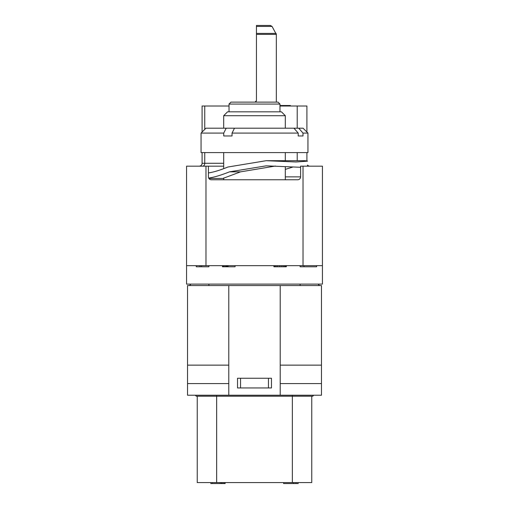 <?xml version="1.0" encoding="UTF-8"?>
<svg xmlns="http://www.w3.org/2000/svg" width="509" height="509" viewBox="0 0 509 509"><rect width="100%" height="100%" fill="white"/><g stroke="black" fill="none" stroke-linecap="round" stroke-linejoin="round"><path stroke-width="0.76" d="M285.314 176.858L300.603 176.858L300.603 166.182L322.439 166.182L322.439 265.66L186.561 265.66L186.561 166.182L208.397 166.182L208.429 177.259M186.561 265.66L186.561 284.105L322.439 284.105L322.439 265.66M223.686 166.182L208.397 166.182M276.336 102.124L254.984 102.124L256.441 100.667L256.441 34.377L276.336 34.377L276.336 102.124L278.035 102.124L230.965 102.124L239.459 102.124L230.965 102.124L229.025 104.065L279.975 104.065L279.975 111.827M208.397 176.858A2.914 2.914 0 0 0 211.311 179.766L297.689 179.766A2.914 2.914 0 0 0 300.603 176.858M223.686 178.163L240.541 171.851L275.407 166.049M208.652 178.042L208.843 178.398L208.652 178.042C213.755 177.387 220.69 175.325 229.464 171.851L240.541 171.851M285.314 169.37L292.86 167.047M300.603 167.296L266.182 165.839L229.464 171.851M208.397 172.914C213.22 172.29 219.729 170.324 227.937 167.016L266.182 160.698L295.926 161.983L307.538 161.162L305.146 160.698L266.182 160.698M201.055 133.091L205.948 128.204L303.052 128.204L307.945 133.091L307.945 152.592L201.055 152.592L201.055 133.091L223.737 133.091L223.737 135.967L232.034 135.967L232.034 133.091L298.204 133.091L298.204 135.967L300.781 135.967L298.204 135.967M307.945 133.091L302.995 133.091L302.995 135.967L300.781 135.967M285.314 115.708L281.432 111.827L227.568 111.827L223.686 115.708L285.314 115.708L285.314 128.204M223.737 133.091L226.193 128.204M298.738 128.204L302.995 133.091M234.49 128.204L232.034 133.091M298.204 133.091L293.947 128.204M256.231 101.425L255.143 102.118M256.441 26.423L256.441 25.45L270.362 25.45L272.048 26.423L256.441 26.423L256.441 33.403L276.075 33.403L276.336 34.377L272.048 26.423L270.362 25.45M256.441 34.377L256.441 33.403M307.538 165.075A2.914 2.914 0 0 0 309.822 166.182A2.914 2.914 0 0 1 307.538 165.075L307.538 166.182M202.092 152.592L202.092 163.268A2.914 2.914 0 0 1 199.178 166.182A2.914 2.914 0 0 0 202.092 163.268L223.686 163.268M202.092 132.06L202.092 106.006L229.025 106.006M279.975 106.006L306.908 106.006L306.908 132.06M306.908 152.592L306.908 160.831M197.237 396.199L197.237 482.577L311.762 482.577L311.762 396.199M313.703 395.232L312.736 396.199L196.264 396.199L195.297 395.232M228.783 383.582L187.535 383.582L187.535 395.232L280.217 395.232L280.217 285.555L228.783 285.555L228.783 395.232M280.217 285.555L321.465 285.555L321.465 395.232L280.217 395.232M321.465 383.582L280.217 383.582M237.518 387.953L237.518 378.244L271.482 378.244L271.482 387.953L237.518 387.953M187.535 383.582L187.535 285.555L228.783 285.555M321.465 365.144L280.217 365.144M187.535 365.144L228.783 365.144M189.475 285.555L190.926 284.105M319.525 285.555L318.074 284.105M283.615 482.577L283.615 483.55L293.528 483.55L293.528 482.577M296.009 482.577L296.009 483.55L293.528 483.55M298.172 482.577L298.172 483.55L296.009 483.55M221.975 482.577L221.975 483.55L210.828 483.55L210.828 482.577M223.216 482.577L223.216 483.55L221.975 483.55M224.456 482.577L224.456 483.55L223.216 483.55M225.073 482.577L225.073 483.55L224.456 483.55M225.385 482.577L225.073 483.55M212.374 482.577L212.374 483.55M220.117 482.577L220.117 483.55M221.358 482.577L221.358 483.55M279.975 105.522L290.41 105.522L290.41 106.006M208.887 265.66L208.887 266.78L196.264 266.78L196.264 265.66M201.634 265.66L201.634 266.78M200.024 265.66L200.024 266.78M228.108 265.66L228.108 266.78L222.471 266.78L222.471 265.66M235.088 265.66L235.088 266.78L228.108 266.78M222.738 265.66L222.738 266.78M223.546 265.66L223.546 266.78M224.622 265.66L224.622 266.78M225.691 265.66L225.691 266.78M226.231 265.66L226.231 266.78M226.766 265.66L226.766 266.78M227.574 265.66L227.574 266.78M273.912 265.66L273.912 266.78L274.179 265.66M274.987 265.66L274.987 266.78L274.179 266.78M276.056 265.66L276.056 266.78L274.987 266.78M277.399 265.66L277.399 266.78L276.056 266.78M279.282 265.66L279.282 266.78L277.399 266.78M281.159 265.66L281.159 266.78L279.282 266.78M283.036 265.66L283.036 266.78L281.159 266.78M284.378 265.66L284.378 266.78L283.036 266.78M285.454 265.66L285.454 266.78L284.378 266.78M286.262 265.66L286.262 266.78L285.454 266.78M286.529 265.66L286.262 266.78M300.113 265.66L300.113 266.78L304 266.78L304 265.66M316.617 265.66L316.617 266.78L304 266.78M303.027 166.182L303.027 265.66M205.973 265.66L205.973 166.182M202.633 166.182A2.914 2.112 90 0 0 204.745 163.268L204.745 152.592M204.745 106.006L204.745 129.401M297.205 106.006L297.205 128.204M297.205 152.592L297.205 160.698M208.887 285.555L208.887 284.105M300.113 285.555L300.113 284.105M268.453 387.953L268.453 378.244M240.547 387.953L240.547 378.244M292.351 482.577L292.351 395.232M216.649 482.577L216.649 395.232M208.881 178.455L223.686 178.455M285.314 152.592L285.314 160.698M285.314 166.589L285.314 179.766M223.686 152.592L223.686 168.695M223.686 177.959L223.686 179.766M223.686 115.708L223.686 128.204M279.975 104.065L278.035 102.124M229.025 104.065L229.025 111.827"/></g></svg>
